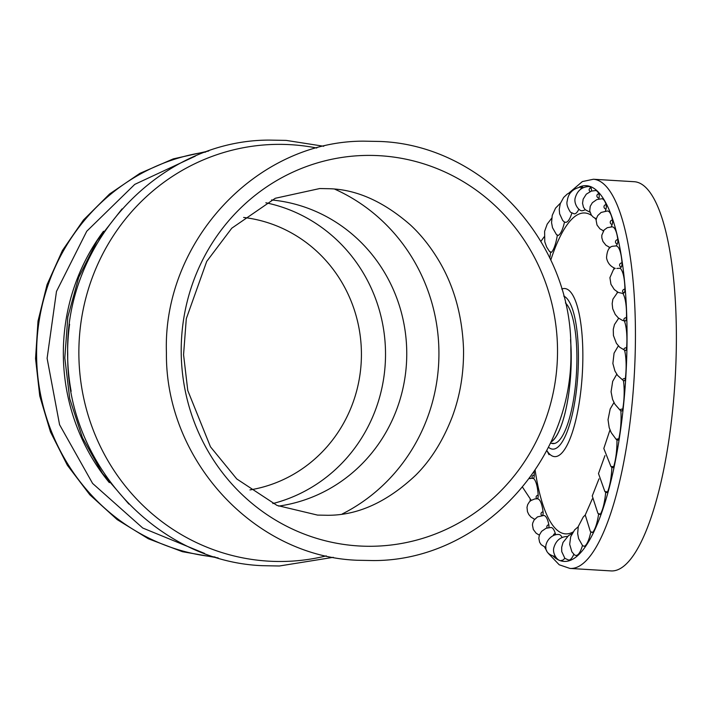 <?xml version="1.0" encoding="UTF-8"?>
<svg xmlns="http://www.w3.org/2000/svg" width="711" height="711" viewBox="0 0 711 711"><rect width="100%" height="100%" fill="white"/><g stroke="black" fill="none" stroke-linecap="round" stroke-linejoin="round"><path stroke-width="1.07" d="M316.795 148.021A208.572 200.786 88.7 0 0 290.932 144.706A208.572 200.786 88.7 0 0 79.179 340.845A208.572 200.786 88.7 0 0 268.376 561.139A208.572 200.786 88.7 0 0 326.251 555.886M334.694 189.144A178.639 171.973 -91.3 0 1 438.66 363.57A178.639 171.973 -91.3 0 1 342.222 513.973M570.542 339.645A71.251 19.215 93.4 0 1 570.862 371.586A71.251 19.215 93.4 0 1 550.812 442.206M550.892 442.046A71.127 19.188 -86.6 0 0 570.604 340.898M551.425 443.282A71.358 19.25 -86.6 0 0 552.945 443.593A71.358 19.25 -86.6 0 0 576.532 371.924A71.358 19.25 -86.6 0 0 565.423 302.939M675.37 375.088A194.947 52.578 -86.6 0 0 634.363 181.723L593.409 179.252A194.947 52.578 93.4 0 1 634.425 372.626A194.947 52.578 93.4 0 1 569.964 568.436L610.909 570.906A194.947 52.578 93.4 0 0 675.37 375.088M555.051 556.358A28.6 7.714 93.4 0 1 554.784 556.358C537.827 552.625 547.968 533.223 558.97 534.53A28.6 7.714 -86.6 0 1 562.081 537.436M564.747 558.242A28.6 7.714 93.4 0 1 561.574 560.366C558.473 562.303 551.789 553.842 553.949 547.408C556.073 540.44 560.561 536.778 567.414 536.405A28.6 7.714 -86.6 0 1 567.476 536.405M573.795 554.287A28.6 7.714 93.4 0 1 568.684 560.055L564.907 558.393L561.734 551.62L561.69 547.248L563.014 542.466L568.578 535.543L571.964 533.739M576.079 555.433A3.013 0.809 93.4 0 1 576.061 555.433A3.013 0.809 93.4 0 1 576.043 555.433A3.013 3.013 0 0 1 574.426 554.829A2.16 1.466 -161.6 0 0 576.079 555.433A28.6 7.714 93.4 0 0 582.487 545.426M590.823 531.846A28.6 7.714 93.4 0 1 584.549 546.226A3.013 0.809 93.4 0 1 584.398 546.261A3.013 0.809 93.4 0 1 584.229 546.19M592.761 532.299A3.013 0.809 93.4 0 1 592.467 532.459A3.013 3.013 0 0 1 590.317 531.357A2.16 0.907 -169.1 0 0 592.761 532.299A28.6 7.714 93.4 0 0 598.626 513.929M600.493 514.035A3.013 0.809 93.4 0 1 600.075 514.409A3.013 3.013 0 0 1 597.889 513.271A2.16 0.587 -172 0 0 600.493 514.035A28.6 7.714 93.4 0 0 605.692 492.208M611.86 467.278A28.6 7.714 93.4 0 1 607.541 491.95A3.013 0.809 93.4 0 1 606.99 492.59A3.013 0.809 93.4 0 1 606.892 492.554M613.033 467.598A3.013 0.809 -86.6 0 0 613.069 467.598A3.013 0.809 93.4 0 0 613.7 466.62L610.953 466.585A3.013 3.013 0 0 0 613.033 467.598M616.952 439.851A28.6 7.714 93.4 0 1 613.7 466.62M618.037 440.127A3.013 0.809 -86.6 0 0 618.215 440.065A3.013 0.809 93.4 0 0 618.81 438.758L616.099 439.256A3.013 3.013 0 0 0 618.037 440.127M620.836 410.665A28.6 7.714 93.4 0 1 618.81 438.758M621.867 410.914A3.013 0.809 -86.6 0 0 622.178 410.718A3.013 0.809 93.4 0 0 622.729 409.109A2.16 0.764 177.4 0 0 620.534 409.42A2.16 0.764 177.4 0 0 620.152 410.238A3.013 3.013 0 0 0 621.867 410.914M623.414 380.527A28.6 7.714 93.4 0 1 622.729 409.109M624.222 380.652A3.013 0.809 -86.6 0 0 624.427 380.767A3.013 0.809 -86.6 0 0 624.871 380.358A3.013 0.809 93.4 0 0 625.351 378.492A2.16 1.075 174.2 0 0 623.014 379.096A2.16 1.075 174.2 0 0 623.058 380.341A3.013 3.013 0 0 0 624.427 380.767M624.578 350.256A28.6 7.714 93.4 0 1 625.351 378.492M625.556 350.479A3.013 0.809 -86.6 0 0 625.627 350.496A3.013 0.809 -86.6 0 0 626.195 349.812A3.013 0.809 93.4 0 0 626.604 347.732A2.16 1.351 170.5 0 0 624.116 348.754A2.16 1.351 170.5 0 0 624.916 350.363A2.16 1.351 170.5 0 0 625.556 350.479M624.347 320.91A28.6 7.714 93.4 0 1 626.604 347.732M617.761 292.177L612.891 299.18L612.162 303.659L612.722 308.761L615.246 314.458L618.366 317.977L622.543 320.448L624.951 320.972A28.6 7.714 -86.6 0 0 625.511 320.937A3.013 0.809 -86.6 0 0 626.142 319.906A3.013 0.809 93.4 0 0 626.462 317.675A2.16 1.591 165.6 0 0 623.911 319.177A2.16 1.591 165.6 0 0 625.511 320.937M615.237 268.314L613.513 269.469L609.914 277.672L610.936 284.267L614.277 289.528L618.294 292.452L622.88 293.456A28.6 7.714 93.4 0 1 626.462 317.675M622.88 293.456A28.6 7.714 -86.6 0 0 624.098 292.816A3.013 0.809 -86.6 0 0 624.685 291.457A3.013 0.809 93.4 0 0 624.916 289.146A2.16 1.795 158.9 0 0 624.098 292.816M616.81 268.438L620.134 268.251A28.6 7.714 93.4 0 1 624.916 289.146M620.134 268.251A28.6 7.714 -86.6 0 0 621.343 266.909A3.013 0.809 -86.6 0 0 621.885 265.247A3.013 0.809 93.4 0 0 622.009 262.91A2.16 1.937 148.5 0 0 621.343 266.909M615.219 268.403C610.42 266.474 607.532 262.946 606.536 257.835C607.025 250.503 609.14 246.628 612.882 246.228L616.161 245.917A28.6 7.714 93.4 0 1 622.009 262.91M616.161 245.917A28.6 7.714 -86.6 0 0 617.335 243.9A3.013 0.809 -86.6 0 0 617.815 241.989A3.013 0.809 93.4 0 0 617.823 239.687A2.16 2.035 130.7 0 0 615.504 241.669A2.16 2.035 130.7 0 0 617.335 243.9M610.109 247.597L605.914 245.251L602.946 241.456L601.835 237.83L601.817 235.199L604.11 230.017L607.301 227.689L612.215 226.827A28.6 7.714 93.4 0 1 617.823 239.687M611.193 226.809A28.6 7.714 -86.6 0 0 612.18 224.427A3.013 0.809 -86.6 0 0 612.571 222.321A3.013 0.809 93.4 0 0 612.482 220.117A2.16 2.08 101.3 0 0 610.251 222.143A2.16 2.08 101.3 0 0 612.18 224.427M603.47 230.826L599.906 228.809L597.018 225.04L596.129 220.383L596.413 218.57L597.738 215.602L601.133 212.438L607.443 210.971A28.6 7.714 93.4 0 1 612.482 220.117M605.408 211.025A28.6 7.714 -86.6 0 0 606.012 209.016A3.013 0.809 -86.6 0 0 606.314 206.768A3.013 0.809 93.4 0 0 606.119 204.732A2.16 2.062 67.9 0 0 603.986 206.75A2.16 2.062 67.9 0 0 606.012 209.016M596.351 218.828L593.356 217.211L591.401 215.184L589.721 210.891L590.228 206.323L592.361 202.706L596.796 199.587L601.844 198.769A28.6 7.714 93.4 0 1 606.119 204.732M598.804 198.982A28.6 7.714 -86.6 0 0 599 198.093A3.013 0.809 -86.6 0 0 599.204 195.774A3.013 0.809 93.4 0 0 598.911 193.943A2.16 1.991 45.2 0 0 596.876 195.898A2.16 1.991 45.2 0 0 599 198.093M589.988 212.198L585.215 209.709L583.464 207.203L582.54 203.266L583.171 199.116L586.291 194.165L591.303 191.108L595.569 190.548A28.6 7.714 93.4 0 1 598.911 193.943M591.436 191.063A3.013 0.809 -86.6 0 0 591.445 189.615A3.013 0.809 93.4 0 0 591.054 188.06A2.16 1.866 32.1 0 0 590.148 191.543M585.082 209.576A28.6 7.714 -86.6 0 1 582.94 210.5C579.847 212.438 573.155 203.986 575.323 197.542C577.439 190.584 581.927 186.913 588.779 186.54A28.6 7.714 93.4 0 1 591.054 188.06M578.861 209.176A28.6 7.714 -86.6 0 1 574.239 213.851L570.489 212.225C567.351 207.372 566.285 203.595 567.262 200.875C568.222 193.063 573.022 188.397 581.669 186.851A28.6 7.714 93.4 0 1 582.771 187.224A3.013 0.809 93.4 0 1 583.082 187.748M555.522 534.85A3.013 0.809 -86.6 0 0 555.344 533.65A28.6 7.714 -86.6 0 0 551.016 527.482L546.057 528.264L541.595 531.348L539.418 534.965L538.822 538.147L539.605 542.2L541.16 544.653L545.959 547.692M547.186 527.891A1.929 1.857 -78.7 0 1 548.848 524.851A3.013 0.809 -86.6 0 1 548.954 526.815L548.856 527.553M548.848 524.851A28.6 7.714 -86.6 0 0 543.773 515.457L537.516 516.888L534.094 520.043L532.743 523.012L532.441 524.958L533.312 529.482L536.174 533.259L539.356 535.152M541.951 515.493A1.929 1.813 -49.3 0 1 543.071 511.92A3.013 0.809 -86.6 0 1 543.08 513.982L542.626 515.688M543.071 511.92A28.6 7.714 -86.6 0 0 537.569 498.793M537.578 498.775A1.929 1.733 -31.5 0 1 538.174 495.212A3.013 0.809 -86.6 0 1 538.076 497.318L537.578 498.784L534.823 498.926L530.913 500.544L529.304 501.984L527.669 504.641L527.002 507.352L527.473 511.716L528.806 514.542L531.037 517.128L534.636 519.314M538.174 495.212A28.6 7.714 -86.6 0 0 533.543 478.467C528.895 478.174 527.784 478.245 530.219 478.654M534.281 475.179A3.013 0.809 -86.6 0 1 534.094 477.277L533.543 478.467A1.929 1.6 -21.1 0 1 534.281 475.179A28.6 7.714 -86.6 0 0 534.174 471.615M549.807 258.013A28.6 7.714 -86.6 0 0 550.598 252.174M551.603 252.174A1.929 0.809 10.9 0 1 549.434 251.347L551.327 252.325A3.013 0.809 -86.6 0 0 551.603 252.174A28.6 7.714 -86.6 0 0 557.335 235.199M558.064 235.341A3.013 0.809 -86.6 0 0 558.215 235.412A3.013 0.809 -86.6 0 0 558.357 235.377A28.6 7.714 -86.6 0 0 564.498 222.045M565.565 222.339L564.178 221.859A1.929 1.306 18.4 0 0 565.574 222.339A3.013 0.809 -86.6 0 0 565.574 222.339A28.6 7.714 -86.6 0 0 571.813 213.211M617.201 292.55A160.73 43.353 -86.6 0 0 617.121 291.812M613.993 269.078A160.73 43.353 -86.6 0 0 613.762 267.789M609.336 248.263A160.73 43.353 -86.6 0 0 609.034 247.197M603.221 231.208A160.73 43.353 -86.6 0 0 602.955 230.631M596.191 219.699A160.73 43.353 -86.6 0 0 594.76 218.135M591.623 215.477A160.73 43.353 -86.6 0 0 550.776 260.075M572.986 532.015A160.73 43.353 93.4 0 1 535.125 470.202M553.442 535.57A1.929 1.84 -112.1 0 1 555.344 533.65M558.215 235.412L556.437 234.577A1.929 1.075 14.3 0 0 558.357 235.377M379.932 155.727A195.445 188.157 88.7 0 0 181.501 339.52A195.445 188.157 88.7 0 0 358.797 545.959A195.445 188.157 88.7 0 0 557.228 362.166A195.445 188.157 88.7 0 0 379.932 155.727M278.641 506.108A154.1 148.35 88.7 0 0 406.523 362.343A154.1 148.35 88.7 0 0 271.54 199.951M272.828 503.557A154.1 148.35 88.7 0 0 385.291 362.832A154.1 148.35 88.7 0 0 265.852 202.777M249.952 489.915A137.507 132.379 88.7 0 0 361.215 362.059A137.507 132.379 88.7 0 0 243.633 217.459M103.504 231.253A199.151 191.721 88.7 0 0 109.334 482.636M205.666 152.074A203.853 196.245 88.7 0 0 36.901 342.204A203.853 196.245 88.7 0 0 215.06 556.989M69.589 324.26A202.208 194.663 88.7 0 0 67.918 341.618A202.208 194.663 88.7 0 0 71.144 391.299M563.743 296.096A76.859 20.735 93.4 0 1 578.025 371.889A76.859 20.735 93.4 0 1 548.43 447.175M579.332 187.029A188.166 50.757 93.4 0 1 626.08 372.271A188.166 50.757 93.4 0 1 553.114 556.126M530.673 500.722A188.166 50.757 93.4 0 1 530.548 500.082M561.752 289.022A84.174 22.708 93.4 0 1 582.425 371.986A84.174 22.708 93.4 0 1 546.803 450.463L549.052 454.711M582.771 187.224A2.16 1.689 24 0 0 580.958 189.028M607.541 491.95L604.839 491.479A3.013 3.013 0 0 0 606.99 492.59M584.549 546.226A2.16 1.2 -165.7 0 1 582.362 545.301A3.013 3.013 0 0 0 584.398 546.261M333.281 557.326L279.379 565.992L262.652 565.689C156.482 561.761 65.892 462.559 67.732 354.087C64.248 242.158 159.806 139.898 269.496 140.094L286.222 140.405L323.745 146.262M357.251 560.259C254.085 556.517 165.183 459.715 166.427 352.852C162.517 241.891 256.52 140.849 363.765 141.16L380.021 141.462C483.533 145.195 572.613 242.664 570.844 349.883C574.212 460.497 480.387 560.846 373.497 560.561L357.251 560.259M317.533 515.093L327.336 515.271C357.509 515.528 386.953 502.188 415.659 475.259C430.742 460.301 442.935 440.856 452.223 416.922C460.124 395.725 463.883 373.079 463.528 348.968C462.23 314.653 453.565 284.498 437.541 258.502C429.391 245.313 420.325 234.115 410.363 224.907C383.647 201.604 356.718 189.544 329.557 188.726L319.754 188.539L275.281 198.28L231.786 228.195L206.705 261.435L186.291 318.715L183.562 354.7L187.784 390.552L210.474 446.819L236.781 478.965L277.023 505.432L317.533 515.093M554.482 443.46L550.341 443.211M195.347 156.136L134.761 184.38L86.751 231.244L56.48 291.43L47.104 358.317L59.573 424.707L92.599 483.427L142.733 528.015L204.564 553.416M218.179 557.931L182.416 551.7L148.359 538.769L117.146 519.59L89.835 494.794L67.358 465.243L50.472 431.924L39.754 395.965L35.55 358.584L38.012 321.061L47.059 284.64L62.381 250.574L83.463 220.01L109.592 193.979L139.88 173.368L173.306 158.873L208.741 150.99M128.887 504.09L102.446 473.366L82.458 437.772L69.74 398.755L64.799 357.909L67.838 316.875L78.734 277.317L97.052 240.833L122.034 208.918M568.951 192.992L582.38 181.563L593.409 179.252M530.051 499.86L530.273 501.042M544.679 547.221L546.732 550.892M548.234 553.282L559.21 564.774L569.964 568.436M522.541 487.186L531.215 500.348M540.911 241.331L544.146 236.843M549.434 251.347L546.688 247.135L544.777 241.82L544.608 231.324L547.203 224.107L551.692 218.206M556.437 234.577L552.518 227.716L551.558 222.694L552.234 215.38L555.549 208.127L560.464 203.088M564.178 221.859L562.685 220.446L559.628 213.833L559.237 209.336L560.268 203.648L563.645 197.454L567.298 194.014L571.253 191.988M618.686 318.235L614.491 324.518L613.282 329.282L613.424 335.503L616.401 343.297L619.699 347.235L624.916 350.363A3.013 3.013 0 0 0 625.627 350.496M618.348 345.866L614.064 353.163L612.873 363.49L614.944 371.026L617.592 375.399L623.058 380.341M616.766 374.253L612.686 381.354L611.069 391.805L612.571 399.386L614.846 404.124L620.152 410.238M613.957 402.559L610.18 408.976L608.029 419.712L609.194 427.666L611.202 432.617L616.099 439.256M609.985 429.951L603.817 448.454L610.953 466.585M604.937 455.635L598.493 473.562L604.839 491.479M598.982 478.85L592.245 495.958L597.889 513.271M592.316 498.864L585.242 514.995L590.317 531.357M585.233 515.031L583.26 516.986L578.274 526.478L577.652 533.561L578.594 538.565L582.362 545.301M578.203 526.771L574.63 529.873L570.684 536.734L569.689 544.359L571.875 551.798L574.426 554.829"/></g></svg>
